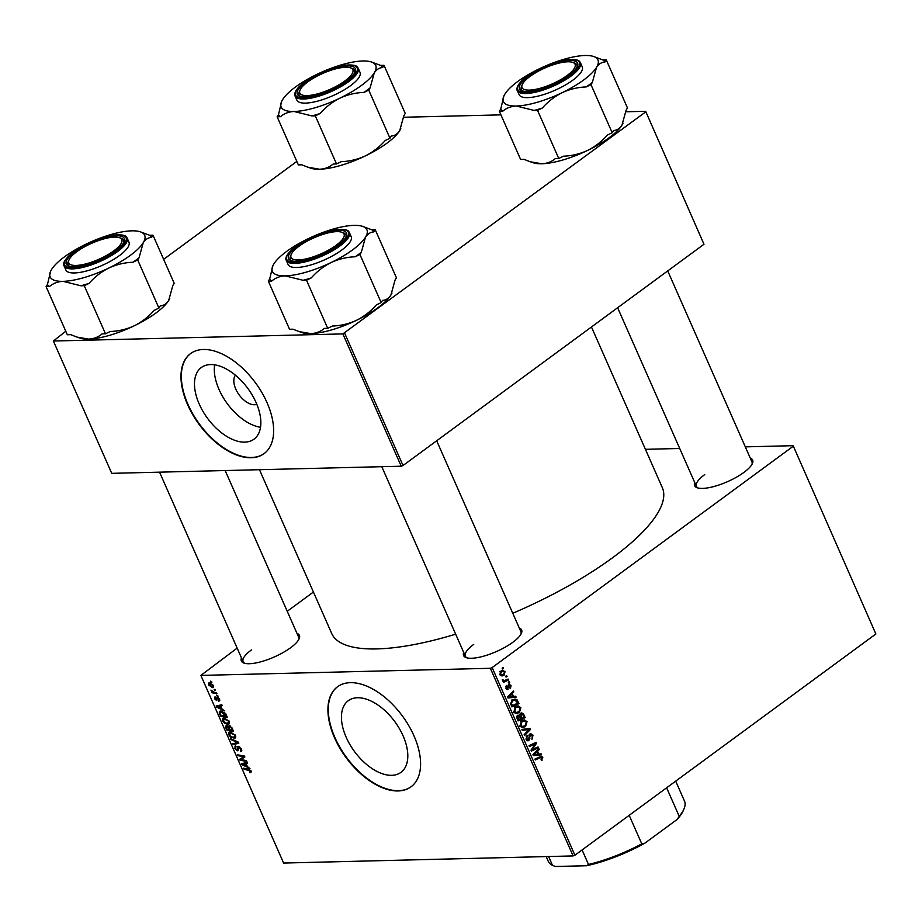 <?xml version="1.0" encoding="UTF-8"?>
<svg xmlns="http://www.w3.org/2000/svg" width="922" height="922" viewBox="0 0 922 922"><rect width="100%" height="100%" fill="white"/><g stroke="black" fill="none" stroke-linecap="round" stroke-linejoin="round"><path stroke-width="1.38" d="M403.075 735.837A44.463 25.09 -126.3 0 0 348.286 700.708A44.463 25.09 -126.3 0 0 346.165 737.231A44.463 25.09 -126.3 0 0 400.966 772.359A44.463 25.09 -126.3 0 0 403.075 735.837M413.966 735.825A62.062 35.013 -126.3 0 0 337.487 686.798A62.062 35.013 -126.3 0 0 334.536 737.784A62.062 35.013 -126.3 0 0 411.016 786.812A62.062 35.013 -126.3 0 0 413.966 735.825M337.671 686.659A62.062 35.013 -126.3 0 0 334.905 737.508A62.062 35.013 -126.3 0 0 411.2 786.673M750.266 458.084A31.717 9.6 156.2 0 1 752.387 463.536A31.717 9.6 156.2 0 1 743.939 472.387A31.717 9.6 156.2 0 1 697.343 487.807A31.717 9.6 156.2 0 1 694.75 482.575M751.96 464.365A30.345 9.174 -23.8 0 0 751.926 461.841L667.724 270.918M519.236 627.928A31.717 9.6 156.2 0 1 521.356 633.379A31.717 9.6 156.2 0 1 512.897 642.242A31.717 9.6 156.2 0 1 466.302 657.663A31.717 9.6 156.2 0 1 463.708 652.419M520.93 634.221A30.345 9.174 -23.8 0 0 520.895 631.697L436.682 440.774M296.999 633.402A31.717 9.6 156.2 0 1 299.12 638.854A31.717 9.6 156.2 0 1 290.661 647.705A31.717 9.6 156.2 0 1 244.065 663.137A31.717 9.6 156.2 0 1 241.472 657.893M298.693 639.695A30.345 9.174 -23.8 0 0 298.659 637.171L225.164 470.543M591.463 326.987L662.319 487.634A180.677 54.652 156.2 0 1 612.623 557.695A180.677 54.652 156.2 0 1 512.77 613.28M455.664 634.186A180.677 54.652 156.2 0 1 331.69 633.46L259.462 469.701M256.846 404.332A18.313 10.338 53.7 0 1 235.767 389.072A18.313 10.338 53.7 0 1 235.433 375.208M256.12 402.649A44.463 25.09 -126.3 0 0 201.33 367.521A44.463 25.09 -126.3 0 0 199.221 404.055A44.463 25.09 -126.3 0 0 254.011 439.172A44.463 25.09 -126.3 0 0 256.12 402.649M214.63 364.835A44.463 25.09 -126.3 0 0 219.033 389.476A44.463 25.09 -126.3 0 0 260.534 427.289M267.023 402.637A62.062 35.013 -126.3 0 0 190.543 353.61A62.062 35.013 -126.3 0 0 187.592 404.597A62.062 35.013 -126.3 0 0 264.072 453.624A62.062 35.013 -126.3 0 0 267.023 402.637M190.727 353.483A62.062 35.013 -126.3 0 0 187.95 404.332A62.062 35.013 -126.3 0 0 264.245 453.486M645.412 449.325L679.71 448.472M745.322 446.859L793.139 445.683L875.865 633.979L793.139 445.683M515.525 706.736L518.003 705.814L520.872 707.658L519.374 712.591L516.02 713.536L513.946 711.749L515.525 706.736M516.781 713.605L516.02 713.536M513.508 696.479L515.721 696.225L516.136 697.17L507.987 697.977L507.515 696.917L513.427 691.039L513.819 691.915L512.194 693.482L513.508 696.479L512.528 696.502M542.804 757.377L541.525 760.5L541.053 759.682L542.032 757.872L540.315 757.619L535.325 759.947L534.933 759.06L541.329 756.294L542.804 757.377L541.652 757.411M542.032 757.872L537.895 757.677M529.954 733.924L533.008 735.168L531.982 739.375L532.236 735.664L530.404 734.753L528.882 740.493L526.139 739.398L527.061 735.468L526.911 738.868L528.456 739.651L529.954 733.924L530.98 733.543M529.309 734.592L530.945 734.546L529.193 734.776M526.969 740.539L528.882 740.493L527.914 740.873M526.393 739.87L528.456 739.651M521.864 729.44L529.908 728.403L530.404 729.521L524.549 735.526L524.157 734.65L529.182 729.498L522.278 730.385L521.864 729.44M521.702 720.727L524.18 719.817L527.05 721.661L525.54 726.594L522.198 727.527L520.123 725.741L521.702 720.727M522.958 727.608L522.198 727.527M502.11 668.116L503.112 667.643L503.493 668.519L502.502 669.003L502.11 668.116M237.15 648.108L200.858 675.411L490.354 668.289L492.152 667.586L574.913 855.224L875.865 633.979M492.152 667.586L793.104 446.34M520.596 713.282L521.748 712.879L523.661 714.239L525.148 717.616L518.106 720.912L516.746 717.512L517.691 715.276L519.766 715.288L520.596 713.282M517.691 715.276L519.766 715.288L517.611 715.345M538.921 754.104L541.133 753.85L541.548 754.795L533.4 755.602L532.928 754.542L538.851 748.664L539.232 749.54L537.607 751.107L538.921 754.104L537.941 754.127M533.757 748.883L538.068 746.912L538.46 747.788L531.406 751.073L531.003 750.151L535.382 743.743L529.424 746.566L529.032 745.679L536.074 742.383L536.489 743.305L532.109 749.736L533.757 748.883M506.651 689.333L508.126 689.299L505.994 688.434L506.524 685.403L506.593 688.054L507.642 688.492L508.783 684.32L511.053 685.392L510.396 688.642L509.831 687.893L510.454 685.784L509.221 685.161L507.388 689.575M508.229 685.058L509.589 685.023L508.183 685.184M505.844 688.066L507.642 688.492M508.783 684.32L509.486 684.066M517.127 699.89L518.982 703.613L511.929 706.909L510.615 703.682L512.344 699.959L514.96 699.003L517.127 699.89L513.669 700.052M500.934 671.124L502.916 670.363L505.026 671.735L504.08 675.181L501.971 675.999L499.885 674.604L500.934 671.124M505.671 676.206L506.685 675.734L507.065 676.61L506.063 677.094L505.671 676.206M503.988 681.024L502.34 679.652L504.346 680.551L508.172 679.111L508.564 679.987L503.435 682.395L503.043 681.508L504.034 681.024M508.276 682.107L509.29 681.635L509.67 682.511L508.667 683.006L508.276 682.107M224.058 717.846L229.267 721.419L227.872 724.381L224.622 723.297L222.594 720.82L222.824 718.18L224.058 717.846M228.979 724.047L227.872 724.381L229.555 723.136M221.972 708.926L224.53 710.874L216.624 707.116L216.151 706.045L221.822 704.742L222.214 705.618L220.658 705.941L221.972 708.926M251.199 771.138L249.989 772.832L249.528 771.956L250.45 771.103L243.961 769.075L243.569 768.199L248.56 769.121L251.199 771.138M250.104 772.025L250.98 770.711M236.044 746.762L235.525 748.48L237.035 749.909L238.418 746.336L241.403 748.929L240.458 751.591L240.654 748.894L238.867 747.212L237.461 750.785L234.787 748.468L235.49 745.967L235.974 746.636M241.437 751.326L240.458 751.591L241.806 750.6M239.57 746.693L238.429 747.454M238.383 749.759L237.461 750.785L238.302 750.174M234.868 746.163L235.49 745.967M237.035 749.909L238.372 748.883M237.761 746.532L238.418 746.336M230.5 738.58L238.302 742.106L238.798 743.224L233.185 744.665L232.793 743.777L237.611 742.544L230.926 739.525L230.5 738.58M230.235 731.838L235.444 735.422L235.145 738.049L230.8 737.289L228.76 734.811L229.002 732.183L230.235 731.838M210.539 681.162L211.887 682.211L210.539 681.162M200.858 675.411L283.619 863.05L573.115 855.927L490.354 668.289M229.071 725.568L232.056 727.942L233.543 731.319L226.743 730.04L225.383 726.72L226.27 725.522L228.287 726.651L229.647 725.649M226.881 725.614L225.383 726.72L226.27 725.522M247.384 766.562L249.943 768.499L242.048 764.741L241.576 763.67L247.246 762.367L247.626 763.243L246.07 763.566L247.384 766.562M242.302 759.797L246.462 760.604L246.854 761.491L240.043 760.212L239.639 759.29L243.823 756.743L238.06 755.706L237.669 754.818L244.468 756.086L244.883 757.008L240.711 759.567L242.302 759.797M219.448 699.153L218.756 701.285L218.86 699.13L217.661 697.989L216.647 700.559L214.561 698.761L215.045 696.732L215.149 698.784L216.163 699.683L217.235 697.113L219.448 699.153M218.295 700.409L219.286 698.818M218.272 697.551L217.35 698.184M215.518 697.597L215.149 698.784M216.612 697.574L217.235 697.113L216.612 697.574M225.533 713.478L227.377 717.316L220.565 716.048L219.252 712.867L219.667 711.288L220.877 710.954L225.533 713.478M209.432 682.833L213.42 685.495L212.544 687.616L208.464 684.919L209.432 682.833L208.591 683.064M213.293 687.409L213.65 686.809M214.1 689.253L215.46 690.313L214.1 689.253M214.572 692.41L216.566 692.802L216.958 693.69L212.002 692.768L211.611 691.88L212.636 692.088L210.908 690.094L214.572 692.41M216.705 695.153L218.065 696.214L216.705 695.153M287.238 611.286L313.422 592.039M403.675 117.255L500.946 114.858M625.911 111.781L645.654 111.297L703.982 244.261L645.654 111.297M65.796 331.275L53.384 341.025L111.735 473.343L401.231 466.209L342.869 333.902L645.619 111.954M344.667 333.199L403.029 465.518L703.982 244.261M53.384 341.025L342.869 333.902M163.643 259.336L296.826 161.419M403.029 465.518L401.231 466.209M574.913 855.224L573.115 855.927M473.712 644.42A30.345 9.174 -23.8 0 0 465.368 656.187A30.345 9.174 -23.8 0 0 467.212 657.916M251.476 649.895A30.345 9.174 -23.8 0 0 243.131 661.662A30.345 9.174 -23.8 0 0 244.975 663.379M704.754 474.565A30.345 9.174 -23.8 0 0 696.41 486.332A30.345 9.174 -23.8 0 0 698.242 488.061M211.599 681.565L210.931 682.061M227.619 729.394L226.743 730.04M227.423 725.856L226.489 727.804L227.146 729.302L229.267 729.705L227.757 726.859L226.351 726.49L227.308 725.787M230.189 725.879L229.244 728L230.062 729.855L232.356 730.282L231.226 727.781L229.071 726.548L230.062 725.81M235.732 737.139L234.038 738.372M231.376 736.862L230.8 737.289M229.348 734.385L228.76 734.811M231.514 732.01L229.497 734.822L230.973 736.586L233.681 737.496L235.732 736.355M235.225 734.984L229.693 732.955L231.111 731.907M233.681 737.496L234.684 735.376M235.317 743.097L233.185 744.665M238.245 742.072L237.611 742.544M231.56 739.052L230.926 739.525M235.364 748.042L234.787 748.468M251.418 771.795L249.989 772.832M244.837 768.429L243.961 769.075M247.35 762.621L246.07 763.566M244.111 764.972L246.451 766.09L245.402 763.704L242.532 764.303L244.111 764.972M244.238 763.059L242.532 764.303M247.223 762.367L245.402 763.704M240.896 759.578L240.043 760.212M244.537 756.224L243.823 756.743M242.959 755.809L242.06 756.466M238.948 755.049L238.06 755.706M244.814 756.858L242.106 758.852M244.745 756.708L240.711 759.567M219.747 700.559L218.756 701.285M218.249 697.528L217.604 698M217.304 699.003L216.497 699.591M221.937 704.996L220.658 705.941M218.687 707.347L221.038 708.465L219.989 706.079L217.119 706.678L218.687 707.347M218.825 705.422L217.119 706.678M221.81 704.742L219.989 706.079M221.453 715.403L220.565 716.048M220.243 712.141L219.252 712.867M220.969 715.311L226.19 716.279L221.222 711.83L220.024 712.925L220.969 715.311M222.19 711.127L220.024 712.925M225.199 722.871L224.622 723.297M223.17 720.393L222.594 720.82M225.337 718.008L223.32 720.831L224.795 722.594L227.515 723.505L229.555 722.364M229.048 720.981L223.516 718.953L224.933 717.915M227.515 723.505L228.518 721.373M209.04 684.942L212.095 686.74L212.855 685.495L209.824 683.709L209.04 684.942L210.723 683.041M213.27 685.196L212.095 686.74M215.172 689.656L214.503 690.152M213.097 691.973L212.002 692.768M217.776 695.557L217.108 696.052M502.294 668.542L503.493 668.519M522.497 714.273L523.661 714.239M522.739 717.673L525.148 717.616M518.533 719.644L520.734 718.607L519.213 715.956L518.095 716.14L518.533 719.644L517.553 719.667M516.919 718.169L517.876 718.134M516.931 716.163L519.213 715.956M521.552 718.226L523.938 717.109L522.797 714.631L520.965 714.17L521.552 718.226L520.573 718.25M519.674 716.394L520.734 716.371M519.893 714.204L521.679 713.916L520.008 713.962M525.989 721.684L527.05 721.661M522.152 726.571L525.54 726.594M522.013 726.674L521.276 727.158M522.325 720.336L522.981 720.9M520.584 726.524L519.512 726.64M522.382 726.478L525.194 725.695L526.266 722.145L524.169 720.866L522.013 721.661L520.884 725.222L522.382 726.478M519.939 725.245L520.884 725.222M520.688 721.696L522.013 721.661M526.531 728.841L526.854 729.556M529.113 729.556L530.404 729.521M522.14 730.063L529.182 729.498M531.982 735.203L533.008 735.168M528.951 735.41L529.943 735.387M528.917 738.499L529.85 738.476M526.243 736.321L527.511 736.298M526.185 736.424L527.361 736.401M525.955 738.891L526.911 738.868M541.329 760.166L542.148 760.143M537.722 754.196L538.022 754.888L541.548 754.795M538.022 754.888L533.296 755.349M537.929 749.574L539.232 749.54M536.35 751.142L537.607 751.107M535.544 754.415L537.964 754.173L536.915 751.787L533.919 754.68L535.544 754.415M533.008 754.703L533.919 754.68M535.67 751.822L536.915 751.787M536.016 747.857L538.46 747.788M533.066 743.789L535.382 743.743M531.084 744.722L533.561 744.665M533.976 743.374L536.489 743.305M532.536 747.8L533.561 747.777M531.256 749.759L532.109 749.736M508.091 685.657L508.898 685.634M505.867 686.245L506.996 686.21M510.246 685.415L511.053 685.392M512.298 696.571L512.609 697.251L516.136 697.17M512.609 697.251L507.872 697.724M512.517 691.949L513.819 691.915M510.938 693.517L512.194 693.482M510.131 696.79L512.551 696.548L511.491 694.162L508.506 697.055L510.131 696.79M507.584 697.078L508.506 697.055M510.258 694.185L511.491 694.162M516.839 701.146L517.876 701.123M516.562 703.67L518.982 703.613M512.367 705.641L517.761 703.117L514.914 700.029L512.69 700.858L511.422 703.186L512.367 705.641L511.376 705.664M510.558 703.209L511.422 703.186M511.353 700.893L512.69 700.858M519.824 707.693L520.872 707.658M515.974 712.579L519.374 712.591M515.836 712.683L515.098 713.155M516.147 706.333L516.804 706.897M514.407 712.522L513.335 712.637M516.216 712.476L519.017 711.692L520.1 708.154L517.991 706.874L515.836 707.658L514.707 711.219L516.216 712.476M513.761 711.242L514.707 711.219M514.522 707.693L515.836 707.658M504.161 671.746L505.026 671.735M500.807 675.054L504.08 675.181M500.485 674.213L501.822 675.031L503.631 674.362L504.438 672.15L503.112 671.377L501.314 672L500.485 674.213L499.747 674.224M500.07 672.034L501.314 672M505.867 676.633L507.065 676.61M506.063 680.056L508.564 679.987M503.988 680.563L503.182 680.943M502.352 680.033L503.262 680.01M508.471 682.545L509.67 682.511M152.983 235.168L174.2 283.285L172.84 285.497L168.68 300.491A51.644 15.628 156.2 0 1 155.933 313.007A51.644 15.628 156.2 0 1 134.324 325.754C126.683 329.281 118.65 331.194 110.248 331.505L105.488 333.799L84.259 285.693L89.031 283.4C94.643 276.98 101.247 271.852 108.865 268.014C116.506 264.487 124.539 262.563 132.941 262.251L137.701 259.958L139.061 257.745L143.221 242.751C145.446 239.363 148.246 237.565 151.623 237.38L152.983 235.168L149.583 235.26L140.236 231.791A51.644 15.628 156.2 0 1 143.221 242.751A51.644 15.628 156.2 0 1 108.865 268.014A51.644 15.628 156.2 0 1 63.065 281.348L80.859 285.774L84.259 285.693M169.74 298.486A51.644 15.628 156.2 0 1 169.694 298.601A51.644 15.628 156.2 0 1 168.68 300.491C166.456 303.88 163.655 305.678 160.29 305.862L158.93 308.075L154.158 310.368C148.546 316.788 141.93 321.916 134.324 325.754A51.644 15.628 156.2 0 1 88.524 339.089L76.929 337.083L70.729 334.663L67.318 334.744L46.1 286.627L49.5 286.546C53.165 283.342 57.683 281.613 63.065 281.348A51.644 15.628 -23.8 0 1 50.606 271.322L47.46 284.425L46.1 286.627M50.606 271.322A51.644 15.628 -23.8 0 1 51.62 269.42A51.644 15.628 156.2 0 1 64.367 256.904A51.644 15.628 156.2 0 1 85.977 244.169A51.644 15.628 156.2 0 1 131.777 230.834A51.644 15.628 156.2 0 1 140.236 231.791M74.993 251.775A31.717 9.6 156.2 0 1 109.269 236.643A31.717 9.6 156.2 0 1 124.055 241.921A31.717 9.6 156.2 0 1 115.596 250.772A31.717 9.6 156.2 0 1 69 266.204A31.717 9.6 156.2 0 1 74.993 251.775M119.307 237.645A28.962 8.759 -23.8 0 0 79.165 250.058A28.962 8.759 -23.8 0 0 69.046 259.82A28.962 8.759 -23.8 0 0 81.171 264.902A28.962 8.759 -23.8 0 0 111.435 252.49A28.962 8.759 -23.8 0 0 119.307 237.645L120.978 238.199A30.345 9.174 156.2 0 1 123.594 240.239A30.345 9.174 156.2 0 1 123.629 242.763A30.345 9.174 -23.8 0 0 123.594 240.239A30.345 9.174 -23.8 0 0 120.079 237.957M64.067 265.916L65.865 270.008A34.483 10.43 -23.8 0 0 86.922 270.884A34.483 10.43 -23.8 0 0 119.48 255.544A34.483 10.43 -23.8 0 0 128.965 242.175L127.167 238.083A34.483 10.43 156.2 0 1 117.682 251.452A34.483 10.43 156.2 0 1 85.124 266.804A34.483 10.43 156.2 0 1 64.067 265.916C63.653 264.845 61.267 261.767 73.587 251.867C85.93 243.316 99.069 237.749 112.991 235.179C126.787 233.9 126.245 237.012 127.167 238.083M158.93 308.075L137.701 259.958M105.488 333.799L102.077 333.891C98.424 337.083 93.906 338.823 88.524 339.089A51.644 15.628 156.2 0 1 80.076 338.12L76.929 337.083M68.758 260.592A30.345 9.174 -23.8 0 0 68.067 264.729A30.345 9.174 -23.8 0 0 69.899 266.446A30.345 9.174 156.2 0 1 68.067 264.729A30.345 9.174 156.2 0 1 68.32 261.433L69.046 259.82M132.941 262.251A57.164 17.288 -23.8 0 0 139.061 257.745M151.623 237.38A57.164 17.288 -23.8 0 0 149.583 235.26M47.46 284.425A57.164 17.288 -23.8 0 0 49.5 286.546M80.859 285.774A57.164 17.288 -23.8 0 0 89.031 283.4M296.861 247.926A28.962 8.759 -23.8 0 0 291.283 254.345A28.962 8.759 -23.8 0 0 306.185 258.863A28.962 8.759 -23.8 0 0 338.213 243.685A28.962 8.759 -23.8 0 0 341.543 232.171A28.962 8.759 -23.8 0 0 296.861 247.926M290.995 255.117A30.345 9.174 -23.8 0 0 290.303 259.255A30.345 9.174 -23.8 0 0 292.136 260.984A30.345 9.174 156.2 0 1 290.303 259.255A30.345 9.174 156.2 0 1 290.557 255.959L291.283 254.345M341.543 232.171L343.215 232.736A30.345 9.174 156.2 0 1 345.831 234.764A30.345 9.174 156.2 0 1 345.865 237.288A30.345 9.174 -23.8 0 0 345.831 234.764A30.345 9.174 -23.8 0 0 342.316 232.482M375.219 229.693L396.437 277.81L395.077 280.023L390.916 295.017A51.644 15.628 156.2 0 1 378.17 307.533A51.644 15.628 156.2 0 1 356.56 320.28C348.919 323.806 340.886 325.72 332.485 326.031L327.725 328.336L306.496 280.219L311.267 277.925C316.88 271.506 323.495 266.377 331.102 262.54C338.743 259.013 346.776 257.088 355.177 256.777L359.937 254.484L361.309 252.282L365.458 237.277C367.682 233.888 370.483 232.09 373.859 231.906L375.219 229.693L371.82 229.785L362.473 226.316A51.644 15.628 156.2 0 1 365.458 237.277A51.644 15.628 156.2 0 1 331.102 262.54A51.644 15.628 156.2 0 1 285.301 275.874L303.096 280.3L306.496 280.219M391.988 293.012A51.644 15.628 156.2 0 1 391.931 293.127A51.644 15.628 156.2 0 1 390.916 295.017C388.692 298.417 385.892 300.203 382.526 300.388L381.166 302.6L376.395 304.894C370.782 311.313 364.167 316.442 356.56 320.28A51.644 15.628 156.2 0 1 310.76 333.614L299.166 331.609L292.966 329.189L289.554 329.269L268.337 281.152L271.736 281.072C275.401 277.879 279.919 276.139 285.301 275.874A51.644 15.628 -23.8 0 1 272.843 265.847L269.697 278.951L268.337 281.152M272.843 265.847A51.644 15.628 -23.8 0 1 273.857 263.946A51.644 15.628 156.2 0 1 286.604 251.429A51.644 15.628 156.2 0 1 308.213 238.694A51.644 15.628 156.2 0 1 354.013 225.36A51.644 15.628 156.2 0 1 362.473 226.316M297.23 246.301A31.717 9.6 156.2 0 1 331.505 231.168A31.717 9.6 156.2 0 1 346.292 236.447A31.717 9.6 156.2 0 1 337.832 245.31A31.717 9.6 156.2 0 1 291.237 260.73A31.717 9.6 156.2 0 1 297.23 246.301M286.304 260.442L288.102 264.533A34.483 10.43 -23.8 0 0 309.158 265.421A34.483 10.43 -23.8 0 0 341.716 250.069A34.483 10.43 -23.8 0 0 351.201 236.7L349.403 232.609A34.483 10.43 156.2 0 1 339.918 245.978A34.483 10.43 156.2 0 1 307.36 261.329A34.483 10.43 156.2 0 1 286.304 260.442C285.889 259.37 283.503 256.304 295.824 246.393C308.167 237.841 321.305 232.286 335.228 229.705C349.023 228.425 348.481 231.537 349.403 232.609M381.166 302.6L359.937 254.484M327.725 328.336L324.313 328.416C320.66 331.609 316.142 333.349 310.76 333.614A51.644 15.628 156.2 0 1 302.312 332.658L299.166 331.609M355.177 256.777A57.164 17.288 -23.8 0 0 361.309 252.282M373.859 231.906A57.164 17.288 -23.8 0 0 371.82 229.785M269.697 278.951A57.164 17.288 -23.8 0 0 271.736 281.072M303.096 280.3A57.164 17.288 -23.8 0 0 311.267 277.925M347.006 79.304A28.962 8.759 -23.8 0 0 350.337 67.802A28.962 8.759 -23.8 0 0 305.655 83.545A28.962 8.759 -23.8 0 0 300.076 89.964A28.962 8.759 -23.8 0 0 314.978 94.482A28.962 8.759 -23.8 0 0 347.006 79.304M350.337 67.802L352.02 68.355A30.345 9.174 156.2 0 1 354.624 70.383A30.345 9.174 156.2 0 1 354.659 72.907A30.345 9.174 -23.8 0 0 354.624 70.383A30.345 9.174 -23.8 0 0 351.109 68.101M299.788 90.736A30.345 9.174 -23.8 0 0 299.097 94.874A30.345 9.174 -23.8 0 0 300.941 96.603A30.345 9.174 156.2 0 1 299.097 94.874A30.345 9.174 156.2 0 1 299.362 91.578L300.076 89.964M371.266 61.935A51.644 15.628 -23.8 0 1 374.251 72.907A51.644 15.628 156.2 0 1 361.505 85.423A51.644 15.628 156.2 0 1 339.895 98.158C347.548 94.632 355.569 92.719 363.971 92.407L368.742 90.102L370.102 87.901L374.251 72.907C376.487 69.507 379.288 67.721 382.653 67.525L384.013 65.324L380.613 65.404L371.266 61.935A51.644 15.628 -23.8 0 0 362.819 60.979A51.644 15.628 156.2 0 0 317.007 74.313A51.644 15.628 156.2 0 0 282.651 99.576A51.644 15.628 156.2 0 0 281.636 101.466L278.502 114.57L277.142 116.783L280.542 116.691C284.195 113.498 288.713 111.758 294.095 111.493L311.901 115.918L315.301 115.838L320.061 113.544C325.673 107.125 332.289 101.996 339.895 98.158A51.644 15.628 156.2 0 1 294.095 111.493A51.644 15.628 156.2 0 1 281.636 101.466M363.971 92.407A57.164 17.288 -23.8 0 0 367.152 90.149A57.164 17.288 -23.8 0 0 370.102 87.901M346.637 80.929A31.717 9.6 156.2 0 1 300.042 96.349A31.717 9.6 156.2 0 1 306.035 81.92A31.717 9.6 156.2 0 1 340.31 66.787A31.717 9.6 156.2 0 1 355.085 72.077A31.717 9.6 156.2 0 1 346.637 80.929M350.521 85.688A34.483 10.43 -23.8 0 0 360.006 72.319L358.197 68.228A34.483 10.43 156.2 0 1 348.712 81.609A34.483 10.43 156.2 0 1 316.154 96.948A34.483 10.43 156.2 0 1 295.098 96.061L296.907 100.152A34.483 10.43 -23.8 0 0 317.963 101.04A34.483 10.43 -23.8 0 0 350.521 85.688M384.013 65.324L405.242 113.429L403.871 115.642L399.722 130.636C397.497 134.036 394.697 135.822 391.32 136.007L389.96 138.219L368.742 90.102M389.96 138.219L385.2 140.513C379.587 146.932 372.972 152.061 365.366 155.899C357.713 159.425 349.692 161.35 341.29 161.661L336.518 163.955L315.301 115.838M336.518 163.955L333.119 164.035C329.454 167.239 324.936 168.968 319.565 169.233L307.96 167.228L301.759 164.808L298.359 164.888L277.142 116.783M400.782 128.631A51.644 15.628 156.2 0 1 400.736 128.746A51.644 15.628 156.2 0 1 399.722 130.636A51.644 15.628 156.2 0 1 365.366 155.899A51.644 15.628 156.2 0 1 319.565 169.233A51.644 15.628 156.2 0 1 311.106 168.277L307.96 167.228M278.502 114.57A57.164 17.288 -23.8 0 0 280.542 116.691M311.901 115.918A57.164 17.288 -23.8 0 0 320.061 113.544M382.653 67.525A57.164 17.288 -23.8 0 0 380.613 65.404M564.702 77.171A28.962 8.759 -23.8 0 0 572.574 62.327A28.962 8.759 -23.8 0 0 532.432 74.74A28.962 8.759 -23.8 0 0 522.313 84.49A28.962 8.759 -23.8 0 0 534.449 89.572A28.962 8.759 -23.8 0 0 564.702 77.171M572.574 62.327L574.256 62.88A30.345 9.174 156.2 0 1 576.861 64.909A30.345 9.174 156.2 0 1 576.895 67.433A30.345 9.174 -23.8 0 0 576.861 64.909A30.345 9.174 -23.8 0 0 573.346 62.627M522.025 85.262A30.345 9.174 -23.8 0 0 521.333 89.399A30.345 9.174 -23.8 0 0 523.177 91.128A30.345 9.174 156.2 0 1 521.333 89.399A30.345 9.174 156.2 0 1 521.598 86.103L522.313 84.49M593.503 56.461A51.644 15.628 -23.8 0 1 596.488 67.433A51.644 15.628 156.2 0 1 583.741 79.949A51.644 15.628 156.2 0 1 562.132 92.684C569.784 89.157 577.806 87.244 586.208 86.933L590.979 84.64L592.339 82.427L596.488 67.433C598.724 64.033 601.524 62.247 604.89 62.051L606.25 59.849L602.85 59.93L593.503 56.461A51.644 15.628 -23.8 0 0 585.055 55.504A51.644 15.628 156.2 0 0 539.243 68.839A51.644 15.628 156.2 0 0 504.887 94.102A51.644 15.628 156.2 0 0 503.873 95.992L500.738 109.096L499.378 111.308L502.778 111.216C506.432 108.024 510.949 106.284 516.332 106.018L534.138 110.444L537.538 110.363L542.297 108.07C547.91 101.651 554.525 96.522 562.132 92.684A51.644 15.628 156.2 0 1 516.332 106.018A51.644 15.628 156.2 0 1 503.873 95.992M586.208 86.933A57.164 17.288 -23.8 0 0 589.4 84.674A57.164 17.288 -23.8 0 0 592.339 82.427M568.874 75.454A31.717 9.6 156.2 0 1 522.278 90.875A31.717 9.6 156.2 0 1 528.271 76.457A31.717 9.6 156.2 0 1 562.547 61.313A31.717 9.6 156.2 0 1 577.322 66.603A31.717 9.6 156.2 0 1 568.874 75.454M572.758 80.226A34.483 10.43 -23.8 0 0 582.243 66.845L580.434 62.754A34.483 10.43 156.2 0 1 570.948 76.134A34.483 10.43 156.2 0 1 538.39 91.474A34.483 10.43 156.2 0 1 517.334 90.587L519.144 94.678A34.483 10.43 -23.8 0 0 540.2 95.565A34.483 10.43 -23.8 0 0 572.758 80.226M606.25 59.849L627.479 107.955L626.107 110.167L621.958 125.162C619.734 128.561 616.933 130.348 613.556 130.532L612.196 132.745L590.979 84.64M612.196 132.745L607.437 135.038C601.824 141.458 595.209 146.586 587.602 150.424C579.95 153.951 571.928 155.876 563.526 156.187L558.755 158.48L537.538 110.363M558.755 158.48L555.355 158.561C551.69 161.765 547.172 163.494 541.802 163.759L530.196 161.765L523.996 159.333L520.596 159.414L499.378 111.308M623.018 123.156A51.644 15.628 156.2 0 1 622.972 123.271A51.644 15.628 156.2 0 1 621.958 125.162A51.644 15.628 156.2 0 1 587.602 150.424A51.644 15.628 156.2 0 1 541.802 163.759A51.644 15.628 156.2 0 1 533.342 162.802L530.196 161.765M500.738 109.096A57.164 17.288 -23.8 0 0 502.778 111.216M534.138 110.444A57.164 17.288 -23.8 0 0 542.297 108.07M604.89 62.051A57.164 17.288 -23.8 0 0 602.85 59.93M677.151 819.439L679.214 816.339A74.475 22.531 -23.8 0 0 683.87 809.228L683.156 810.83A73.103 22.116 156.2 0 1 677.151 819.439L644.893 843.157A73.103 22.116 156.2 0 1 586.53 865.735L555.505 866.496L552.485 865.355L548.59 856.526M666.629 787.803L679.214 816.339M629.196 815.325L641.781 843.861L644.893 843.157M586.53 865.735L588.49 864.467A74.475 22.531 -23.8 0 0 641.781 843.861M582.093 849.957L588.49 864.467M546.17 856.584L548.221 861.24A74.475 22.531 -23.8 0 0 552.485 865.355M683.87 809.228A74.475 22.531 -23.8 0 0 684.516 801.126L675.699 781.141M236.7 741.38L236.044 741.864M239.397 746.59L237.427 748.042M249.539 769.421L248.779 769.985M245.828 762.69L243.984 764.05M217.315 698.311L216.578 698.864M220.416 705.065L218.56 706.425M524.03 729.832L527.557 729.74M528.894 737.104L529.85 737.081M534.172 753.309L535.428 753.274M508.068 686.821L508.829 686.798M508.748 695.684L510.016 695.649M510.823 704.396L511.802 704.373M73.76 251.81A33.653 10.177 -23.8 0 0 72.907 267.737A33.653 10.177 -23.8 0 0 116.829 250.749A33.653 10.177 -23.8 0 0 117.682 234.822A33.653 10.177 -23.8 0 0 73.76 251.81M295.997 246.335A33.653 10.177 -23.8 0 0 295.144 262.263A33.653 10.177 -23.8 0 0 339.065 245.275A33.653 10.177 -23.8 0 0 339.918 229.348A33.653 10.177 -23.8 0 0 295.997 246.335M347.871 80.894A33.653 10.177 -23.8 0 0 348.723 64.966A33.653 10.177 -23.8 0 0 304.802 81.954A33.653 10.177 -23.8 0 0 303.949 97.882A33.653 10.177 -23.8 0 0 347.871 80.894M570.107 75.42A33.653 10.177 -23.8 0 0 570.96 59.492A33.653 10.177 -23.8 0 0 527.038 76.48A33.653 10.177 -23.8 0 0 526.185 92.407A33.653 10.177 -23.8 0 0 570.107 75.42M237.3 749.828L238.383 749.044M250.415 771.933L251.268 771.311M218.825 700.271L219.643 699.671M217.454 698.058L218.214 697.505M220.335 712.061L221.753 711.023M209.167 683.882L210.423 682.948M212.74 686.567L213.581 685.945M518.786 715.875L517.069 715.921M524.169 720.866L520.642 720.958M541.237 757.308L537.699 757.388M507.307 688.607L506.086 688.642M514.914 700.029L511.387 700.109M517.991 706.874L514.464 706.955M501.822 675.031L500.139 675.077M503.112 671.377L499.574 671.458M504.346 680.551L502.571 680.597M243.131 661.662L159.552 472.156M381.789 466.693L465.368 656.187M358.197 68.228C357.287 67.156 357.828 64.056 344.033 65.324C330.111 67.905 316.972 73.46 304.629 82.012C292.666 90.875 294.614 95.934 295.098 96.061M696.41 486.332L617.636 307.741M580.434 62.754C579.523 61.682 580.065 58.582 566.269 59.849C552.347 62.431 539.209 67.986 526.865 76.538C514.902 85.4 516.85 90.46 517.334 90.587"/></g></svg>
